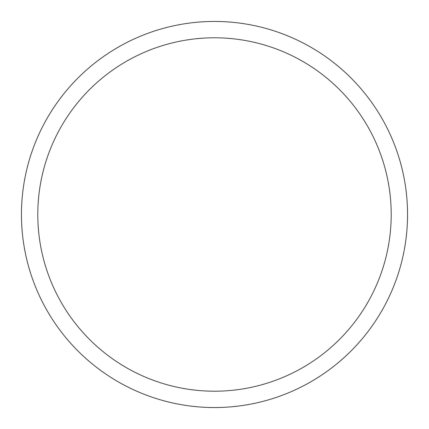 <?xml version="1.0" encoding="UTF-8"?>
<svg xmlns="http://www.w3.org/2000/svg" width="429" height="429" viewBox="0 0 429 429"><rect width="100%" height="100%" fill="white"/><g stroke="black" fill="none" stroke-linecap="round" stroke-linejoin="round"><path stroke-width="0.64" d="M407.55 214.5A193.05 193.05 0 0 0 214.5 21.45A193.05 193.05 0 0 0 21.45 214.5A193.05 193.05 0 0 0 214.5 407.55A193.05 193.05 0 0 0 407.55 214.5M391.205 214.5A176.705 176.705 0 0 0 214.5 37.795A176.705 176.705 0 0 0 37.795 214.5A176.705 176.705 0 0 0 214.5 391.205A176.705 176.705 0 0 0 391.205 214.5"/></g></svg>
